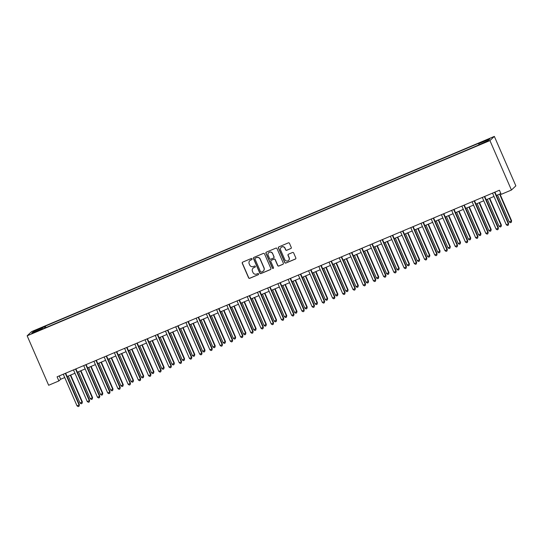 <?xml version="1.0" encoding="UTF-8"?>
<svg xmlns="http://www.w3.org/2000/svg" width="543" height="543" viewBox="0 0 543 543"><rect width="100%" height="100%" fill="white"/><g stroke="black" fill="none" stroke-linecap="round" stroke-linejoin="round"><path stroke-width="0.81" d="M252.04 258.855A0.618 0.611 -133.4 0 0 251.233 258.522L242.707 262.12A0.882 0.869 -133.4 0 0 242.259 263.267L248.592 277.833A0.882 0.869 -133.4 0 0 249.746 278.301L258.271 274.704A0.618 0.611 -133.4 0 0 258.59 273.903A0.618 0.611 -133.4 0 0 257.782 273.57L256.676 274.039A2.83 2.783 -133.4 0 1 252.984 272.532L252.454 271.317A2.83 2.783 -133.4 0 1 253.893 267.645L255 267.183A0.618 0.611 -133.4 0 0 255.319 266.375A0.618 0.611 -133.4 0 0 254.504 266.05L253.405 266.511A2.83 2.783 -133.4 0 1 249.712 265.004L249.183 263.796A2.83 2.783 -133.4 0 1 250.622 260.124L251.728 259.656A0.618 0.611 -133.4 0 0 252.04 258.855M487.505 139.442L484.478 140.956L487.505 139.442M290.817 248.579A0.882 0.869 -133.4 0 0 291.265 247.432L289.487 243.345A0.882 0.869 -133.4 0 0 288.333 242.87L278.864 246.868A0.882 0.869 -133.4 0 0 278.41 248.015L284.742 262.581A0.882 0.869 -133.4 0 0 285.903 263.05L295.372 259.059A0.882 0.869 -133.4 0 0 295.82 257.905L293.675 252.97A0.882 0.869 -133.4 0 0 292.521 252.502L288.469 254.212A0.882 0.869 -133.4 0 0 288.014 255.359L289.08 257.81A2.362 2.328 -133.4 0 1 288.557 260.43A2.362 2.328 -133.4 0 1 284.79 259.615L280.616 250.031A2.362 2.328 -133.4 0 1 281.138 247.404A2.362 2.328 -133.4 0 1 284.912 248.219L285.604 249.814A0.882 0.869 -133.4 0 0 286.758 250.289L290.933 248.463A0.882 0.869 -133.4 0 0 291.129 248.348M27.15 335.805L48.653 385.265L58.875 380.955L57.083 376.828L499.424 190.226L501.216 194.346L511.438 190.036L489.929 140.576L27.15 335.805L31.562 331.63L494.347 136.402L489.929 140.576M264.529 253.873A0.882 0.869 -133.4 0 0 263.375 253.405L253.907 257.396A0.882 0.869 -133.4 0 0 253.452 258.543L259.785 273.109A0.882 0.869 -133.4 0 0 260.939 273.577L270.414 269.586A0.882 0.869 -133.4 0 0 270.862 268.439L264.529 253.873M266.382 252.135L275.851 248.137A0.882 0.869 -133.4 0 1 277.011 248.606L283.344 263.172A0.882 0.869 -133.4 0 1 282.889 264.319L278.837 266.029A0.882 0.869 -133.4 0 1 277.683 265.561L275.118 259.649A0.882 0.869 -133.4 0 0 273.964 259.181L271.269 260.314A0.882 0.869 -133.4 0 0 270.821 261.461L273.496 267.611A0.618 0.611 -133.4 0 1 273.36 268.303A0.618 0.611 -133.4 0 1 272.369 268.086L265.934 253.282A0.882 0.869 -133.4 0 1 266.382 252.135M36.157 330.246L40.881 328.02L36.157 330.246M42.945 328.841L42.748 328.549L42.028 329.234L476.191 146.074L487.947 140.739L489.786 139.001L478.75 143.657L479.469 142.972L45.307 326.133L44.587 326.811L44.893 328.02M42.748 328.549L31.711 333.205L33.544 331.468L44.587 326.811M511.438 190.036L515.85 185.862L494.347 136.402M58.875 380.955L60.667 379.258L64.726 377.548M67.128 376.537L74.948 373.238M77.35 372.226L85.17 368.928M87.566 367.91L95.392 364.611M97.788 363.6L105.607 360.301M108.009 359.29L115.829 355.991M118.231 354.979L126.051 351.681M128.447 350.663L136.273 347.364M138.669 346.353L146.488 343.054M148.891 342.042L156.71 338.744M159.113 337.732L166.932 334.434M169.328 333.422L177.154 330.117M179.55 329.106L187.369 325.807M189.772 324.795L197.591 321.497M199.994 320.485L207.813 317.187M210.216 316.175L218.035 312.877M220.431 311.858L228.257 308.56M230.653 307.548L238.472 304.25M240.875 303.238L248.694 299.94M251.097 298.928L258.916 295.63M261.312 294.618L269.138 291.313M271.534 290.301L279.353 287.003M281.756 285.991L289.575 282.693M291.978 281.681L299.797 278.383M302.193 277.371L310.019 274.072M312.415 273.054L320.234 269.756M322.637 268.744L330.456 265.446M332.859 264.434L340.678 261.135M343.081 260.124L350.9 256.825M353.296 255.814L361.122 252.509M363.518 251.497L371.337 248.199M373.74 247.187L381.559 243.888M383.962 242.877L391.781 239.578M394.177 238.567L402.003 235.268M404.399 234.25L412.218 230.951M414.621 229.94L422.44 226.641M424.843 225.63L432.662 222.331M435.058 221.32L442.884 218.021M445.28 217.01L453.1 213.704M455.502 212.693L463.322 209.394M465.724 208.383L473.544 205.084M475.946 204.073L483.765 200.774M486.161 199.763L493.987 196.464M496.383 195.446L500.87 193.552M59.221 375.932L60.667 379.258M45.938 327.578L45.307 326.133M478.967 144.526L478.75 143.657M34.521 332.017L33.544 331.468M251.966 259.479A0.618 0.611 -133.4 0 1 251.85 259.54L250.744 260.009A2.83 2.783 -133.4 0 0 249.868 260.599M253.14 268.127A2.83 2.783 -133.4 0 1 254.015 267.536L255.122 267.068A0.618 0.611 -133.4 0 0 255.237 267.007M242.517 262.235A0.882 0.869 -133.4 0 0 242.375 263.158L248.708 277.717A0.882 0.869 -133.4 0 0 249.861 278.192L258.393 274.595A0.618 0.611 -133.4 0 0 258.509 274.527M253.71 257.511A0.882 0.869 -133.4 0 0 253.574 258.434L259.907 272.993A0.882 0.869 -133.4 0 0 261.061 273.468L270.529 269.471A0.882 0.869 -133.4 0 0 270.726 269.362M255.278 258.156A0.618 0.611 -133.4 0 0 254.966 258.963L260.525 271.744A0.618 0.611 -133.4 0 0 261.332 272.077L262.493 271.581A2.83 2.783 -133.4 0 0 263.939 267.909L260.138 259.174A2.83 2.783 -133.4 0 0 256.445 257.667L255.4 258.047A0.618 0.611 -133.4 0 0 255.162 258.224M263.369 270.991A2.83 2.783 -133.4 0 0 264.054 267.801L263.939 267.909M255.4 258.047L256.561 257.552A2.83 2.783 -133.4 0 1 260.253 259.059L264.054 267.801M271.079 260.43A0.882 0.869 -133.4 0 1 271.391 260.206L274.079 259.072A0.882 0.869 -133.4 0 1 275.233 259.54L277.806 265.446A0.882 0.869 -133.4 0 0 278.959 265.914L283.012 264.21A0.882 0.869 -133.4 0 0 283.202 264.095M266.192 252.244A0.882 0.869 -133.4 0 0 266.05 253.167L272.491 267.977A0.618 0.611 -133.4 0 0 273.414 268.242M272.45 253.52A2.362 2.328 -133.4 0 0 268.676 252.712A2.362 2.328 -133.4 0 0 268.154 255.332L269.627 258.712A0.882 0.869 -133.4 0 0 270.781 259.181L273.468 258.047A0.882 0.869 -133.4 0 0 273.916 256.9L272.572 253.411A2.362 2.328 -133.4 0 0 268.737 252.658M273.781 257.823A0.882 0.869 -133.4 0 0 274.039 256.791L273.916 256.9M272.572 253.411L274.039 256.791M281.199 247.35A2.362 2.328 -133.4 0 1 285.034 248.103L285.727 249.705A0.882 0.869 -133.4 0 0 286.88 250.174L290.933 248.463M288.618 260.375A2.362 2.328 -133.4 0 0 289.202 257.694L289.08 257.81M288.272 254.321A0.882 0.869 -133.4 0 0 288.136 255.244L289.202 257.694M278.668 246.984A0.882 0.869 -133.4 0 0 278.532 247.9L284.865 262.466A0.882 0.869 -133.4 0 0 286.018 262.934L295.487 258.943A0.882 0.869 -133.4 0 0 295.684 258.828M68.282 376.048L80.025 403.049L82.366 401.908L70.685 375.037M82.366 401.908L82.007 403.435L82.068 402.187L70.325 375.186M82.007 403.435L81.192 403.782L80.025 403.049M65.336 373.346A0.903 0.882 -133.4 0 0 65.391 373.516L79.088 405.003L77.038 405.865L63.348 374.378A0.903 0.882 -133.4 0 0 63.266 374.222M65.676 373.204A0.903 0.882 -133.4 0 0 65.689 373.238L79.387 404.725L79.027 406.252L78.212 406.598L77.038 405.865M79.387 404.725L79.027 406.252M78.504 371.738L90.247 398.738L92.29 397.876L92.588 397.591L80.9 370.726M92.588 397.591L92.229 399.119L92.29 397.876L80.547 370.876M92.229 399.119L91.414 399.465L90.247 398.738M88.726 367.428L100.462 394.428L102.512 393.566L102.803 393.281L91.122 366.41M102.803 393.281L102.451 394.809L102.512 393.566L90.769 366.559M102.451 394.809L101.636 395.155L100.462 394.428M98.941 363.111L110.684 390.118L113.025 388.971L101.344 362.1M113.025 388.971L112.672 390.498L112.727 389.25L100.984 362.249M112.672 390.498L111.851 390.845L110.684 390.118M75.558 369.036A0.903 0.882 -133.4 0 0 75.613 369.206L89.303 400.693L87.26 401.555L73.57 370.068A0.903 0.882 -133.4 0 0 73.481 369.912M75.898 368.894A0.903 0.882 -133.4 0 0 75.911 368.921L89.602 400.415L89.249 401.942L88.428 402.288L87.26 401.555M89.602 400.415L89.249 401.942M85.78 364.726A0.903 0.882 -133.4 0 0 85.835 364.896L99.525 396.383L97.482 397.245L83.792 365.758A0.903 0.882 -133.4 0 0 83.703 365.602M86.12 364.584A0.903 0.882 -133.4 0 0 86.133 364.611L99.824 396.098L99.471 397.632L98.65 397.971L97.482 397.245M99.824 396.098L99.471 397.632M96.002 360.416A0.903 0.882 -133.4 0 0 96.057 360.579L109.747 392.073L107.704 392.935L94.014 361.441A0.903 0.882 -133.4 0 0 93.925 361.292M96.342 360.267A0.903 0.882 -133.4 0 0 96.355 360.301L110.046 391.788L109.686 393.315L108.871 393.661L107.704 392.935M110.046 391.788L109.686 393.315M109.163 358.801L120.906 385.801L123.247 384.661L111.566 357.789M123.247 384.661L122.894 386.188L122.949 384.939L111.206 357.939M122.894 386.188L122.073 386.535L120.906 385.801M106.218 356.099A0.903 0.882 -133.4 0 0 106.272 356.269L119.969 387.763L117.926 388.625L104.229 357.131A0.903 0.882 -133.4 0 0 104.147 356.975M106.564 355.957A0.903 0.882 -133.4 0 0 106.571 355.991L120.268 387.478L119.908 389.005L119.093 389.351L117.926 388.625M120.268 387.478L119.908 389.005M119.385 354.491L131.128 381.491L133.171 380.629L133.469 380.344L121.781 353.479M133.469 380.344L133.11 381.878L133.171 380.629L121.428 353.629M133.11 381.878L132.295 382.218L131.128 381.491M129.607 350.181L141.343 377.181L143.393 376.319L143.691 376.034L132.003 349.163M143.691 376.034L143.332 377.561L143.393 376.319L131.65 349.319M143.332 377.561L142.517 377.908L141.343 377.181M139.822 345.864L151.565 372.871L153.907 371.724L142.225 344.853M153.907 371.724L153.554 373.251L153.608 372.009L141.872 345.002M153.554 373.251L152.732 373.598L151.565 372.871M150.044 341.554L161.787 368.554L164.129 367.414L152.447 340.542M164.129 367.414L163.776 368.941L163.83 367.692L152.088 340.692M163.776 368.941L162.954 369.288L161.787 368.554M160.266 337.244L172.009 364.244L174.052 363.382L174.351 363.104L162.662 336.232M174.351 363.104L173.991 364.631L174.052 363.382L162.309 336.382M173.991 364.631L173.176 364.971L172.009 364.244M116.44 351.789A0.903 0.882 -133.4 0 0 116.494 351.959L130.184 383.446L128.141 384.308L114.451 352.821A0.903 0.882 -133.4 0 0 114.363 352.665M116.494 351.959L116.793 351.674A0.903 0.882 -133.4 0 0 116.793 351.674L130.483 383.168L130.13 384.695L129.315 385.041L128.141 384.308M130.483 383.168L130.13 384.695M126.662 347.479A0.903 0.882 -133.4 0 0 126.716 347.649L140.406 379.136L138.363 379.998L124.673 348.511A0.903 0.882 -133.4 0 0 124.585 348.355M127.001 347.337A0.903 0.882 -133.4 0 0 127.014 347.364L140.705 378.858L140.352 380.385L139.531 380.724L138.363 379.998M140.705 378.858L140.352 380.385M136.884 343.169A0.903 0.882 -133.4 0 0 136.938 343.332L150.628 374.826L148.585 375.688L134.895 344.201A0.903 0.882 -133.4 0 0 134.807 344.045M137.223 343.027A0.903 0.882 -133.4 0 0 137.236 343.054L150.927 374.541L150.574 376.068L149.753 376.414L148.585 375.688M150.927 374.541L150.574 376.068M147.105 338.852A0.903 0.882 -133.4 0 0 147.16 339.022L160.85 370.516L158.807 371.378L145.11 339.884A0.903 0.882 -133.4 0 0 145.029 339.728M147.445 338.71A0.903 0.882 -133.4 0 0 147.452 338.744L161.149 370.231L160.789 371.758L159.975 372.104L158.807 371.378M161.149 370.231L160.789 371.758M157.321 334.542A0.903 0.882 -133.4 0 0 157.375 334.712L171.072 366.199L169.022 367.061L155.332 335.574A0.903 0.882 -133.4 0 0 155.244 335.418M157.66 334.4A0.903 0.882 -133.4 0 0 157.674 334.434L171.364 365.921L171.011 367.448L170.197 367.794L169.022 367.061M171.364 365.921L171.011 367.448M170.488 332.934L182.231 359.934L184.274 359.072L184.572 358.787L172.884 331.922M184.572 358.787L184.213 360.314L184.274 359.072L172.531 332.072M184.213 360.314L183.398 360.661L182.231 359.934M167.543 330.232A0.903 0.882 -133.4 0 0 167.597 330.402L181.287 361.889L179.244 362.751L165.554 331.264A0.903 0.882 -133.4 0 0 165.466 331.108M167.882 330.09A0.903 0.882 -133.4 0 0 167.896 330.117L181.586 361.611L181.233 363.138L180.412 363.484L179.244 362.751M181.586 361.611L181.233 363.138M180.71 328.624L192.446 355.624L194.489 354.762L194.788 354.477L183.106 327.605M194.788 354.477L194.435 356.004L194.489 354.762L182.753 327.755M194.435 356.004L193.613 356.351L192.446 355.624M177.765 325.922A0.903 0.882 -133.4 0 0 177.819 326.092L191.509 357.579L189.466 358.441L175.776 326.954A0.903 0.882 -133.4 0 0 175.688 326.798M178.104 325.78A0.903 0.882 -133.4 0 0 178.118 325.807L191.808 357.294L191.455 358.828L190.634 359.167L189.466 358.441M191.808 357.294L191.455 358.828M190.926 324.307L202.668 351.314L205.01 350.167L193.328 323.295M205.01 350.167L204.657 351.694L204.711 350.445L192.969 323.445M204.657 351.694L203.835 352.04L202.668 351.314M187.987 321.612A0.903 0.882 -133.4 0 0 188.041 321.775L201.731 353.269L199.688 354.131L185.991 322.637A0.903 0.882 -133.4 0 0 185.91 322.488M188.326 321.463A0.903 0.882 -133.4 0 0 188.34 321.497L202.03 352.984L201.67 354.511L200.856 354.857L199.688 354.131M202.03 352.984L201.67 354.511M201.148 319.997L212.89 346.997L215.232 345.857L203.55 318.985M215.232 345.857L214.872 347.384L214.933 346.135L203.191 319.135M214.872 347.384L214.057 347.73L212.89 346.997M198.202 317.295A0.903 0.882 -133.4 0 0 198.256 317.465L211.953 348.959L209.903 349.821L196.213 318.327A0.903 0.882 -133.4 0 0 196.132 318.171M198.541 317.153A0.903 0.882 -133.4 0 0 198.555 317.187L212.252 348.674L211.892 350.201L211.078 350.547L209.903 349.821M212.252 348.674L211.892 350.201M211.37 315.687L223.112 342.687L225.155 341.825L225.454 341.54L213.766 314.675M225.454 341.54L225.094 343.074L225.155 341.825L213.413 314.825M225.094 343.074L224.279 343.414L223.112 342.687M208.424 312.985A0.903 0.882 -133.4 0 0 208.478 313.155L222.168 344.642L220.125 345.504L206.435 314.017A0.903 0.882 -133.4 0 0 206.347 313.861M208.763 312.843A0.903 0.882 -133.4 0 0 208.777 312.87L222.467 344.364L222.114 345.891L221.293 346.237L220.125 345.504M222.467 344.364L222.114 345.891M221.592 311.377L233.327 338.377L235.377 337.515L235.669 337.23L223.987 310.358M235.669 337.23L235.316 338.757L235.377 337.515L223.635 310.515M235.316 338.757L234.501 339.103L233.327 338.377M218.646 308.675A0.903 0.882 -133.4 0 0 218.7 308.845L232.39 340.332L230.347 341.194L216.657 309.707A0.903 0.882 -133.4 0 0 216.569 309.551M218.985 308.533A0.903 0.882 -133.4 0 0 218.999 308.56L232.689 340.054L232.336 341.581L231.515 341.92L230.347 341.194M232.689 340.054L232.336 341.581M231.807 307.06L243.549 334.067L245.891 332.92L234.209 306.048M245.891 332.92L245.538 334.447L245.592 333.205L233.857 306.198M245.538 334.447L244.717 334.793L243.549 334.067M242.029 302.75L253.771 329.75L256.113 328.61L244.431 301.738M256.113 328.61L255.76 330.137L255.814 328.888L244.072 301.888M255.76 330.137L254.939 330.483L253.771 329.75M252.251 298.44L263.993 325.44L266.036 324.578L266.335 324.3L254.647 297.428M266.335 324.3L265.975 325.827L266.036 324.578L254.294 297.578M265.975 325.827L265.16 326.167L263.993 325.44M262.473 294.13L274.208 321.13L276.258 320.268L276.557 319.983L264.869 293.118M276.557 319.983L276.197 321.51L276.258 320.268L264.516 293.268M276.197 321.51L275.382 321.856L274.208 321.13M272.688 289.813L284.43 316.82L286.772 315.673L275.091 288.801M286.772 315.673L286.419 317.2L286.473 315.958L274.738 288.951M286.419 317.2L285.598 317.546L284.43 316.82M282.91 285.503L294.652 312.503L296.994 311.363L285.313 284.491M296.994 311.363L296.641 312.89L296.695 311.641L284.953 284.641M296.641 312.89L295.82 313.236L294.652 312.503M293.132 281.193L304.874 308.193L307.216 307.053L295.535 280.181M307.216 307.053L306.856 308.58L306.917 307.331L295.175 280.331M306.856 308.58L306.042 308.926L304.874 308.193M303.354 276.882L315.096 303.883L317.139 303.021L317.438 302.736L305.75 275.871M317.438 302.736L317.078 304.27L317.139 303.021L305.397 276.02M317.078 304.27L316.264 304.609L315.096 303.883M313.576 272.572L325.311 299.573L327.354 298.711L327.653 298.426L315.972 271.554M327.653 298.426L327.3 299.953L327.354 298.711L315.619 271.71M327.3 299.953L326.479 300.299L325.311 299.573M323.791 268.256L335.533 295.263L337.875 294.116L326.194 267.244M337.875 294.116L337.522 295.643L337.576 294.401L325.834 267.394M337.522 295.643L336.701 295.989L335.533 295.263M334.013 263.946L345.755 290.946L348.097 289.806L336.416 262.934M348.097 289.806L347.737 291.333L347.798 290.084L336.056 263.084M347.737 291.333L346.923 291.679L345.755 290.946M344.235 259.635L355.977 286.636L358.02 285.774L358.319 285.496L346.631 258.624M358.319 285.496L357.959 287.023L358.02 285.774L346.278 258.773M357.959 287.023L357.145 287.362L355.977 286.636M354.457 255.325L366.192 282.326L368.242 281.464L368.534 281.179L356.853 254.314M368.534 281.179L368.181 282.706L368.242 281.464L356.5 254.463M368.181 282.706L367.367 283.052L366.192 282.326M364.672 251.009L376.414 278.016L378.756 276.869L367.075 249.997M378.756 276.869L378.403 278.396L378.457 277.154L366.722 250.147M378.403 278.396L377.582 278.742L376.414 278.016M374.894 246.698L386.636 273.699L388.978 272.559L377.297 245.687M388.978 272.559L388.625 274.086L388.679 272.837L376.937 245.836M388.625 274.086L387.804 274.432L386.636 273.699M385.116 242.388L396.858 269.389L398.901 268.527L399.2 268.249L387.512 241.377M399.2 268.249L398.84 269.776L398.901 268.527L387.159 241.526M398.84 269.776L398.026 270.122L396.858 269.389M395.338 238.078L407.074 265.079L409.123 264.217L409.422 263.932L397.734 237.067M409.422 263.932L409.062 265.466L409.123 264.217L397.381 237.216M409.062 265.466L408.248 265.805L407.074 265.079M405.553 233.768L417.295 260.769L419.339 259.907L419.637 259.622L407.956 232.75M419.637 259.622L419.284 261.149L419.339 259.907L407.603 232.906M419.284 261.149L418.463 261.495L417.295 260.769M228.868 304.365A0.903 0.882 -133.4 0 0 228.922 304.528L242.612 336.022L240.569 336.884L226.879 305.397A0.903 0.882 -133.4 0 0 226.791 305.241M229.207 304.223A0.903 0.882 -133.4 0 0 229.221 304.25L242.911 335.737L242.551 337.264L241.737 337.61L240.569 336.884M242.911 335.737L242.551 337.264M239.083 300.048A0.903 0.882 -133.4 0 0 239.137 300.218L252.834 331.712L250.791 332.574L237.094 301.08A0.903 0.882 -133.4 0 0 237.013 300.924M239.429 299.906A0.903 0.882 -133.4 0 0 239.436 299.94L253.133 331.427L252.773 332.954L251.959 333.3L250.791 332.574M253.133 331.427L252.773 332.954M249.305 295.738A0.903 0.882 -133.4 0 0 249.359 295.908L263.05 327.395L261.007 328.257L247.316 296.77A0.903 0.882 -133.4 0 0 247.228 296.614M249.644 295.596A0.903 0.882 -133.4 0 0 249.658 295.623L263.348 327.117L262.995 328.644L262.181 328.99L261.007 328.257M263.348 327.117L262.995 328.644M259.527 291.428A0.903 0.882 -133.4 0 0 259.581 291.598L273.272 323.085L271.228 323.947L257.538 292.46A0.903 0.882 -133.4 0 0 257.45 292.304M259.866 291.286A0.903 0.882 -133.4 0 0 259.88 291.313L273.57 322.807L273.217 324.334L272.396 324.68L271.228 323.947M273.57 322.807L273.217 324.334M269.749 287.118A0.903 0.882 -133.4 0 0 269.803 287.288L283.494 318.775L281.45 319.637L267.76 288.15A0.903 0.882 -133.4 0 0 267.672 287.994M270.088 286.976A0.903 0.882 -133.4 0 0 270.102 287.003L283.792 318.49L283.439 320.024L282.618 320.363L281.45 319.637M283.792 318.49L283.439 320.024M279.971 282.808A0.903 0.882 -133.4 0 0 280.025 282.971L293.715 314.465L291.672 315.327L277.975 283.833A0.903 0.882 -133.4 0 0 277.894 283.684M280.31 282.659A0.903 0.882 -133.4 0 0 280.317 282.693L294.014 314.18L293.654 315.707L292.84 316.053L291.672 315.327M294.014 314.18L293.654 315.707M290.186 278.491A0.903 0.882 -133.4 0 0 290.24 278.661L303.937 310.155L301.888 311.017L288.197 279.523A0.903 0.882 -133.4 0 0 288.109 279.367M290.525 278.349A0.903 0.882 -133.4 0 0 290.539 278.383L304.236 309.87L303.876 311.397L303.062 311.743L301.888 311.017M304.236 309.87L303.876 311.397M300.408 274.181A0.903 0.882 -133.4 0 0 300.462 274.351L314.153 305.838L312.11 306.7L298.419 275.213A0.903 0.882 -133.4 0 0 298.331 275.057M300.747 274.039A0.903 0.882 -133.4 0 0 300.761 274.066L314.451 305.56L314.098 307.087L313.277 307.433L312.11 306.7M314.451 305.56L314.098 307.087M310.63 269.871A0.903 0.882 -133.4 0 0 310.684 270.041L324.375 301.528L322.332 302.39L308.641 270.903A0.903 0.882 -133.4 0 0 308.553 270.747M310.969 269.728A0.903 0.882 -133.4 0 0 310.983 269.756L324.673 301.25L324.32 302.777L323.499 303.116L322.332 302.39M324.673 301.25L324.32 302.777M320.852 265.561A0.903 0.882 -133.4 0 0 320.906 265.724L334.597 297.218L332.554 298.08L318.856 266.593A0.903 0.882 -133.4 0 0 318.775 266.437M321.191 265.418A0.903 0.882 -133.4 0 0 321.205 265.446L334.895 296.933L334.536 298.46L333.721 298.806L332.554 298.08M334.895 296.933L334.536 298.46M331.067 261.244A0.903 0.882 -133.4 0 0 331.121 261.414L344.819 292.908L342.776 293.77L329.078 262.276A0.903 0.882 -133.4 0 0 328.997 262.12M331.413 261.102A0.903 0.882 -133.4 0 0 331.42 261.135L345.117 292.623L344.757 294.15L343.943 294.496L342.776 293.77M345.117 292.623L344.757 294.15M341.289 256.934A0.903 0.882 -133.4 0 0 341.343 257.104L355.034 288.591L352.991 289.453L339.3 257.966A0.903 0.882 -133.4 0 0 339.212 257.81M341.628 256.791A0.903 0.882 -133.4 0 0 341.642 256.819L355.332 288.313L354.979 289.84L354.158 290.186L352.991 289.453M355.332 288.313L354.979 289.84M351.511 252.624A0.903 0.882 -133.4 0 0 351.565 252.794L365.256 284.281L363.213 285.143L349.522 253.656A0.903 0.882 -133.4 0 0 349.434 253.5M351.565 252.794L351.864 252.509A0.903 0.882 -133.4 0 0 351.864 252.509L365.554 284.003L365.201 285.53L364.38 285.876L363.213 285.143M365.554 284.003L365.201 285.53M361.733 248.314A0.903 0.882 -133.4 0 0 361.787 248.484L375.478 279.971L373.435 280.833L359.744 249.346A0.903 0.882 -133.4 0 0 359.656 249.189M361.787 248.484L362.086 248.199A0.903 0.882 -133.4 0 0 362.086 248.199L375.776 279.686L375.417 281.213L374.602 281.559L373.435 280.833M375.776 279.686L375.417 281.213M371.948 244.004A0.903 0.882 -133.4 0 0 372.003 244.167L385.7 275.661L383.657 276.523L369.959 245.029A0.903 0.882 -133.4 0 0 369.878 244.879M372.294 243.855A0.903 0.882 -133.4 0 0 372.301 243.888L385.998 275.376L385.639 276.903L384.824 277.249L383.657 276.523M385.998 275.376L385.639 276.903M382.17 239.687A0.903 0.882 -133.4 0 0 382.224 239.857L395.922 271.351L393.872 272.213L380.181 240.719A0.903 0.882 -133.4 0 0 380.093 240.563M382.51 239.544A0.903 0.882 -133.4 0 0 382.523 239.578L396.214 271.066L395.861 272.593L395.046 272.939L393.872 272.213M396.214 271.066L395.861 272.593M392.392 235.377A0.903 0.882 -133.4 0 0 392.446 235.547L406.137 267.034L404.094 267.896L390.403 236.409A0.903 0.882 -133.4 0 0 390.315 236.253M392.732 235.234A0.903 0.882 -133.4 0 0 392.745 235.262L406.435 266.756L406.083 268.283L405.261 268.629L404.094 267.896M406.435 266.756L406.083 268.283M402.614 231.067A0.903 0.882 -133.4 0 0 402.668 231.237L416.359 262.724L414.316 263.586L400.625 232.099A0.903 0.882 -133.4 0 0 400.537 231.942M402.954 230.924A0.903 0.882 -133.4 0 0 402.967 230.951L416.657 262.445L416.305 263.973L415.483 264.312L414.316 263.586M416.657 262.445L416.305 263.973M415.775 229.451L427.517 256.459L429.859 255.312L418.178 228.44M429.859 255.312L429.506 256.839L429.561 255.597L417.818 228.589M429.506 256.839L428.685 257.185L427.517 256.459M412.836 226.757A0.903 0.882 -133.4 0 0 412.89 226.92L426.581 258.414L424.538 259.276L410.841 227.782A0.903 0.882 -133.4 0 0 410.759 227.632M413.175 226.614A0.903 0.882 -133.4 0 0 413.182 226.641L426.879 258.129L426.52 259.656L425.705 260.002L424.538 259.276M426.879 258.129L426.52 259.656M425.997 225.141L437.739 252.142L440.081 251.002L428.4 224.13M440.081 251.002L439.721 252.529L439.782 251.28L428.04 224.279M439.721 252.529L438.907 252.875L437.739 252.142M423.051 222.44A0.903 0.882 -133.4 0 0 423.106 222.61L436.803 254.104L434.753 254.966L421.063 223.472A0.903 0.882 -133.4 0 0 420.974 223.316M423.391 222.297A0.903 0.882 -133.4 0 0 423.404 222.331L437.101 253.819L436.742 255.346L435.927 255.692L434.753 254.966M437.101 253.819L436.742 255.346M436.219 220.831L447.961 247.832L450.004 246.97L450.303 246.692L438.615 219.82M450.303 246.692L449.943 248.219L450.004 246.97L438.262 219.969M449.943 248.219L449.129 248.558L447.961 247.832M433.273 218.13A0.903 0.882 -133.4 0 0 433.328 218.3L447.018 249.787L444.975 250.649L431.285 219.162A0.903 0.882 -133.4 0 0 431.196 219.005M433.613 217.987A0.903 0.882 -133.4 0 0 433.626 218.014L447.317 249.508L446.964 251.036L446.142 251.382L444.975 250.649M447.317 249.508L446.964 251.036M446.441 216.521L458.177 243.522L460.22 242.66L460.518 242.375L448.837 215.51M460.518 242.375L460.165 243.902L460.22 242.66L448.484 215.659M460.165 243.902L459.351 244.248L458.177 243.522M443.495 213.82A0.903 0.882 -133.4 0 0 443.55 213.99L457.24 245.477L455.197 246.339L441.507 214.852A0.903 0.882 -133.4 0 0 441.418 214.695M443.835 213.677A0.903 0.882 -133.4 0 0 443.848 213.704L457.539 245.198L457.186 246.726L456.364 247.072L455.197 246.339M457.539 245.198L457.186 246.726M456.656 212.204L468.399 239.212L470.74 238.065L459.059 211.193M470.74 238.065L470.387 239.592L470.442 238.35L458.699 211.342M470.387 239.592L469.566 239.938L468.399 239.212M453.717 209.51A0.903 0.882 -133.4 0 0 453.772 209.679L467.462 241.167L465.419 242.029L451.722 210.541A0.903 0.882 -133.4 0 0 451.64 210.385M454.057 209.367A0.903 0.882 -133.4 0 0 454.07 209.394L467.761 240.882L467.401 242.409L466.586 242.755L465.419 242.029M467.761 240.882L467.401 242.409M466.878 207.894L478.621 234.895L480.962 233.755L469.281 206.883M480.962 233.755L480.609 235.282L480.664 234.033L468.921 207.032M480.609 235.282L479.788 235.628L478.621 234.895M463.932 205.2A0.903 0.882 -133.4 0 0 463.987 205.363L477.684 236.857L475.641 237.719L461.944 206.225A0.903 0.882 -133.4 0 0 461.862 206.075M464.279 205.05A0.903 0.882 -133.4 0 0 464.285 205.084L477.983 236.572L477.623 238.099L476.808 238.445L475.641 237.719M477.983 236.572L477.623 238.099M477.1 203.584L488.843 230.585L490.886 229.723L491.184 229.445L479.496 202.573M491.184 229.445L490.824 230.972L490.886 229.723L479.143 202.722M490.824 230.972L490.01 231.318L488.843 230.585M474.154 200.883A0.903 0.882 -133.4 0 0 474.209 201.053L487.899 232.54L485.856 233.409L472.166 201.915A0.903 0.882 -133.4 0 0 472.077 201.758M474.494 200.74A0.903 0.882 -133.4 0 0 474.507 200.774L488.198 232.261L487.845 233.789L487.023 234.135L485.856 233.409M488.198 232.261L487.845 233.789M487.322 199.274L499.058 226.275L501.108 225.413L501.399 225.128L489.718 198.263M501.399 225.128L501.046 226.662L501.108 225.413L489.365 198.412M501.046 226.662L500.232 227.001L499.058 226.275M484.376 196.573A0.903 0.882 -133.4 0 0 484.431 196.742L498.121 228.23L496.078 229.092L482.388 197.604A0.903 0.882 -133.4 0 0 482.299 197.448M484.716 196.43A0.903 0.882 -133.4 0 0 484.729 196.457L498.42 227.951L498.067 229.479L497.245 229.825L496.078 229.092M498.42 227.951L498.067 229.479M497.537 194.964L509.28 221.965L511.323 221.103L511.621 220.818L499.94 193.946M511.621 220.818L511.268 222.345L511.323 221.103L499.587 194.102M511.268 222.345L510.447 222.691L509.28 221.965M494.598 192.263A0.903 0.882 -133.4 0 0 494.653 192.432L508.343 223.92L506.3 224.782L492.61 193.294A0.903 0.882 -133.4 0 0 492.521 193.138M494.938 192.12A0.903 0.882 -133.4 0 0 494.951 192.147L508.642 223.641L508.282 225.169L507.467 225.508L506.3 224.782M508.642 223.641L508.282 225.169"/></g></svg>
